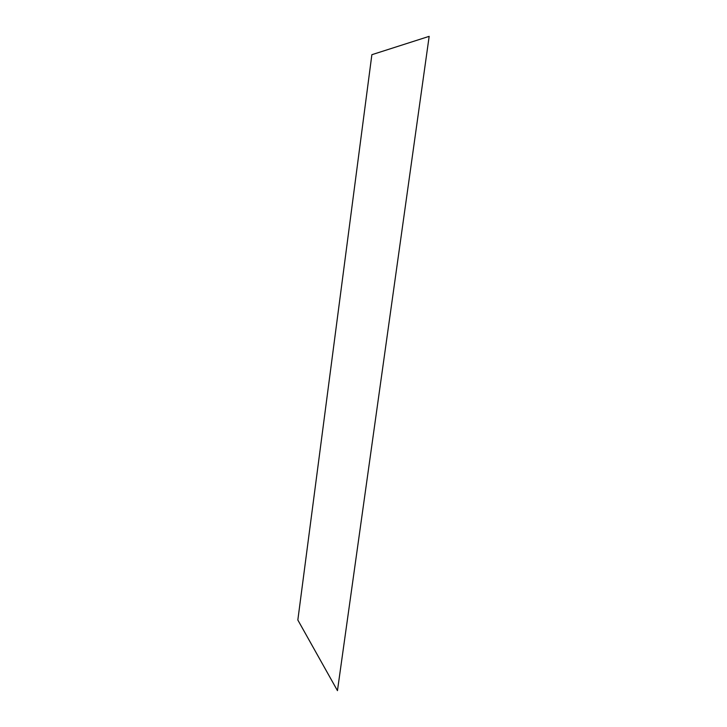 <?xml version="1.0" encoding="UTF-8"?>
<svg xmlns="http://www.w3.org/2000/svg" width="727" height="727" viewBox="0 0 727 727"><rect width="100%" height="100%" fill="white"/><g stroke="black" fill="none" stroke-linecap="round" stroke-linejoin="round"><path stroke-width="1.09" d="M371.87 54.698L297.834 620.013L337.455 690.65L429.166 36.35L371.87 54.698"/></g></svg>
